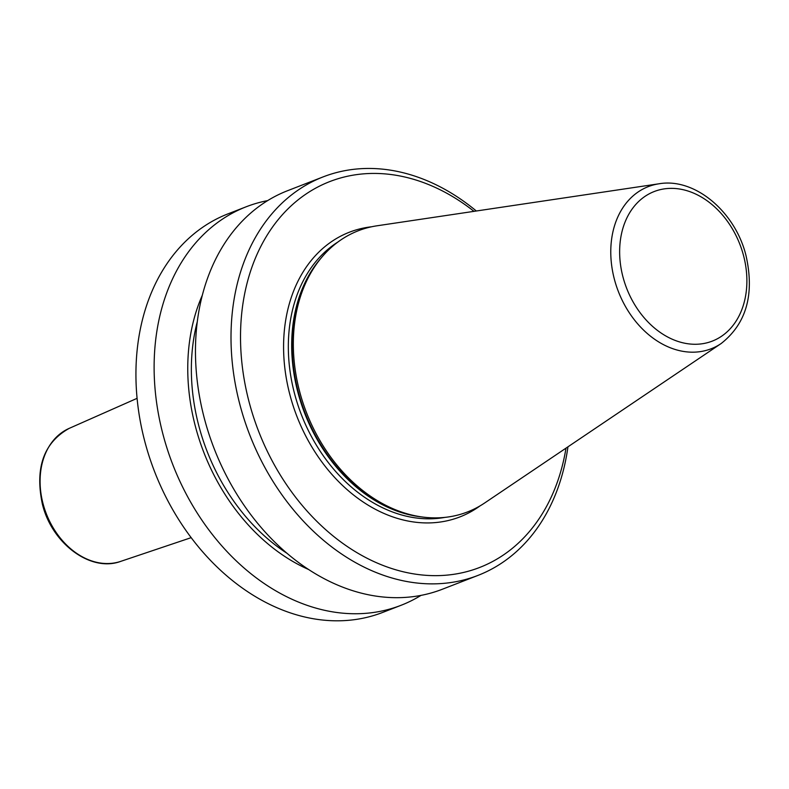<?xml version="1.0" encoding="UTF-8"?>
<svg xmlns="http://www.w3.org/2000/svg" width="789" height="789" viewBox="0 0 789 789"><rect width="100%" height="100%" fill="white"/><g stroke="black" fill="none" stroke-linecap="round" stroke-linejoin="round"><path stroke-width="1.18" d="M659.062 183.778L377.083 225.782A150.827 114.178 68.8 0 0 318.539 261.287A150.827 114.178 68.8 0 0 299.544 391.196A150.827 114.178 68.8 0 0 417.588 516.253A150.827 114.178 68.8 0 0 484.752 502.918L721.126 343.55C746.404 323.648 754.698 294.346 746.019 255.636C735.387 211.945 694.961 177.515 659.062 183.778A86.948 65.822 68.8 0 0 614.355 279.138A86.948 65.822 68.8 0 0 721.126 343.55M473.992 211.344A206.984 156.686 68.8 0 0 295.264 202.191A206.984 156.686 68.8 0 0 249.048 401.798A206.984 156.686 68.8 0 0 415.951 574.224A206.984 156.686 68.8 0 0 565.989 448.152M476.319 210.998A213.77 161.824 68.8 0 0 323.125 176.894A213.77 161.824 68.8 0 0 239.817 404.303A213.77 161.824 68.8 0 0 477.947 575.418A213.77 161.824 68.8 0 0 567.942 446.83M323.125 176.894L287.581 190.701A213.77 161.824 68.8 0 0 204.272 418.111A213.77 161.824 68.8 0 0 442.402 589.225L477.947 575.418M197.25 321.853A179.843 136.142 68.8 0 0 198.779 425.685A179.843 136.142 68.8 0 0 287.226 553.454M202.26 295.392A184.389 139.574 68.8 0 0 195.366 426.287A184.389 139.574 68.8 0 0 308.795 569.589M267.639 200.613A213.77 161.824 68.8 0 0 246.237 206.757A213.77 161.824 68.8 0 0 162.928 434.167A213.77 161.824 68.8 0 0 401.068 605.291A213.77 161.824 68.8 0 0 421.01 595.379M246.237 206.757L228.051 213.829A213.77 161.824 68.8 0 0 144.742 441.238A213.77 161.824 68.8 0 0 382.882 612.353L401.068 605.291M120.747 561.364C90.725 572.627 51.749 543.493 42.35 503.993C34.815 467.877 43.73 442.678 69.097 428.417A71.355 54.017 68.8 0 0 43.02 503.599A71.355 54.017 68.8 0 0 120.747 561.364L191.204 537.644M743.583 255.754A80.231 60.733 68.8 0 0 663.007 189.084A80.231 60.733 68.8 0 0 622.945 276.88A80.231 60.733 68.8 0 0 703.532 343.55A80.231 60.733 68.8 0 0 743.583 255.754M318.539 261.287L317.109 263.171A149.466 113.143 68.8 0 0 298.281 391.906A149.466 113.143 68.8 0 0 415.261 515.828L417.588 516.253M321.143 258.003A149.299 113.024 68.8 0 0 297.838 392.103A149.299 113.024 68.8 0 0 421.73 516.923M337.948 241.996A149.299 113.024 68.8 0 0 294.484 393.405A149.299 113.024 68.8 0 0 444.927 517.387M371.649 226.768A152.691 115.588 68.8 0 0 289.869 394.658A152.691 115.588 68.8 0 0 480.077 505.867M69.097 428.417L137.079 398.337"/></g></svg>
